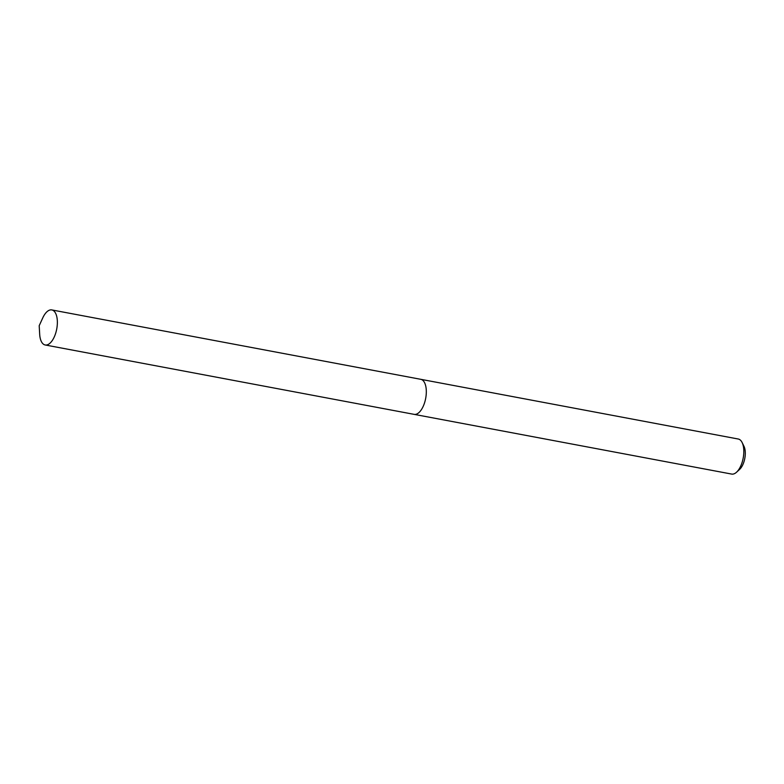 <?xml version="1.0" encoding="UTF-8"?>
<svg xmlns="http://www.w3.org/2000/svg" width="784" height="784" viewBox="0 0 784 784"><rect width="100%" height="100%" fill="white"/><g stroke="black" fill="none" stroke-linecap="round" stroke-linejoin="round"><path stroke-width="1.18" d="M45.198 344.98A17.836 8.369 -79.3 0 0 45.678 345.038A17.836 8.369 -79.3 0 0 56.82 328.496A17.836 8.369 -79.3 0 0 51.793 309.925A17.836 8.369 -79.3 0 0 51.313 309.866A17.836 8.369 -79.3 0 0 42.748 317.922L39.2 325.703L39.68 334.249A17.836 8.369 -79.3 0 0 45.198 344.98L414.158 414.364A17.836 8.369 -79.3 0 0 414.638 414.422A17.836 8.369 -79.3 0 1 414.158 414.364L731.668 474.075A17.836 8.369 -79.3 0 0 732.148 474.134A17.836 8.369 -79.3 0 0 736.548 472.213L739.635 469.381A13.867 6.507 -79.3 0 0 743.977 446.292L742.125 442.529A17.836 8.369 -79.3 0 0 738.254 439.02L420.753 379.309A17.836 8.369 -79.3 0 0 420.273 379.25M736.548 472.213A17.836 8.369 -79.3 0 0 742.125 442.529M420.753 379.309A17.836 8.369 -79.3 0 1 425.771 397.88A17.836 8.369 -79.3 0 1 414.638 414.422A17.836 8.369 -79.3 0 0 425.771 397.88A17.836 8.369 -79.3 0 0 420.753 379.309L51.793 309.925"/></g></svg>
